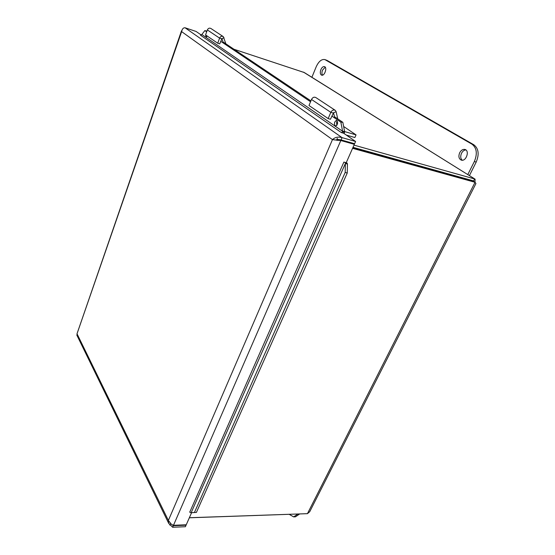 <?xml version="1.0" encoding="UTF-8"?>
<svg xmlns="http://www.w3.org/2000/svg" width="555" height="555" viewBox="0 0 555 555"><rect width="100%" height="100%" fill="white"/><g stroke="black" fill="none" stroke-linecap="round" stroke-linejoin="round"><path stroke-width="0.83" d="M297.806 514.055L293.644 516.892L289.21 514.346M293.644 516.892L295.44 516.823L299.61 513.992M311.889 77.291L316.19 66.794C318.674 61.404 321.567 59.003 324.855 59.572L471.965 144.168C476.773 147.907 477.571 153.693 474.352 161.526L467.803 174.603M325.209 67.176L322.524 70.152C321.747 72.254 321.74 73.919 322.51 75.147M320.887 69.604C321.921 67.384 323.121 66.392 324.481 66.628C327.547 67.419 324.522 76.347 321.602 75.147C320.166 74.294 319.923 72.448 320.887 69.604M465.839 149.912C464.07 150.079 462.62 151.21 461.51 153.291C460.262 156.295 460.511 158.598 462.253 160.222M459.686 152.743C461.122 150.169 462.884 149.08 464.972 149.475C469.946 150.682 466.082 161.803 461.295 160.111C458.818 158.855 458.277 156.399 459.686 152.743M469.405 175.609L476.197 162.074C479.416 154.255 478.611 148.476 473.797 144.744L327.075 60.405L324.855 59.572M337.731 118.881L336.15 111.735L335.331 110.389C333.576 109.501 332.07 110.154 330.815 112.339L328.165 118.583L308.996 105.506L311.501 99.456C312.694 97.333 314.158 96.709 315.885 97.583L335.067 110.209M328.165 118.583L330.454 119.263L333.562 112.838L334.783 118.055M343.635 126.478L356.039 134.886L344.586 131.57M346.299 135.066L354.874 137.529L356.039 134.886M225.885 43.838L223.304 36.644C221.757 35.839 220.515 36.332 219.593 38.115L217.733 43.234L205.572 34.93L207.348 29.942C208.243 28.208 209.45 27.736 210.969 28.527L223.068 36.491M217.733 43.234L219.725 43.887L221.958 38.628L223.325 43.04M473.838 181.527L473.609 180.902L474.587 178.953L353.986 145.126M233.96 49.256L304.258 72.525L474.962 179.078M473.609 180.902L353.015 147.332M189.331 517.794L305.722 513.722M309.704 511.738L307.442 513.666L189.359 517.732M352.578 148.317L475.045 182.29L475.94 183.532L309.711 511.738M307.442 513.666L475.045 182.29L473.679 181.429L352.793 147.838M474.99 182.248L475.087 179.154L303.467 72.115M337.315 138.32L336.476 140.262M170.51 523.684L169.879 525.141M181.887 30.345L181.624 31.628C182.179 28.936 183.33 27.653 185.086 27.785L196.068 31.441L201.285 35.034M336.878 139.326L341.089 139.916L354.61 143.724L355.595 141.476L342.074 137.64C338.279 136.523 335.074 137.182 332.473 139.617L340.819 140.526L354.34 144.328L353.07 143.447L339.563 139.645L340.819 140.526L173.486 525.294L171.523 524.44L168.373 520.437L332.473 139.617L181.624 31.628L77.034 333.721M172.071 524.752L173.306 525.71L186.064 525.197L185.384 526.73L172.64 527.25L168.755 523.462L168.373 520.437L77.214 334.186L76.84 335.123L168.755 523.462M341.089 139.916L342.074 137.64L185.086 27.785M186.064 525.197L185.856 524.801M354.34 144.328L346.223 162.705L343.878 162.088L347.166 163.184L347.437 164.093L345.39 163.447L345.453 162.788M191.586 512.695L186.244 524.787L173.486 525.294M189.768 512.119L343.885 162.095M173.306 525.71L172.64 527.25M191.822 512.674L196.415 512.418L347.236 173.049L345.182 172.418L345.39 163.447L191.204 512.605L191.822 512.674M191.773 512.667L196.415 512.418M206.932 31.122L204.837 30.601L201.84 34.493L200.535 35.201M343.261 131.327L344.586 131.417L344.495 132.562L342.775 131.806L342.608 131.278L343.261 131.327M337.246 121.018L336.594 122.35L336.829 125.458M334.637 122.204L336.358 120.324C338.161 122.454 337.96 124.341 335.754 125.999C334.637 125.555 334.263 124.285 334.637 122.204M205.593 34.875L206.287 32.932M207.175 36.026L206.245 37.143L205.586 34.944M201.84 34.493L342.608 131.278L340.853 122.149L342.824 122.301L344.586 131.417M347.437 164.093L347.236 173.049M342.775 131.806L341.339 132.576L200.494 35.187M343.913 133.422L344.495 132.562M190.941 512.764L189.657 512.112M347.166 163.184L346.251 162.636M340.853 122.149L331.814 116.064M310.55 101.752L220.682 41.264M206.675 31.836L204.837 30.601M342.824 122.301L334.478 116.696M310.911 100.885L222.978 41.889M194.534 512.223L345.182 172.418M355.595 141.476L343.663 133.249L341.346 132.576M474.352 161.526L476.197 162.074M471.965 144.168L473.797 144.744M325.431 59.836L327.075 60.405M333.104 113.033L330.815 112.339L311.501 99.456M336.15 111.735L333.382 112.797M221.584 38.781L219.593 38.115L207.348 29.942M224.088 37.802L221.799 38.586M467.22 179.633L465.784 178.724M336.552 140.082L338.023 140.443M333.895 139.853L335.948 140.033M181.464 30.934L76.985 333.846M192.058 512.695L191.454 512.709"/></g></svg>
